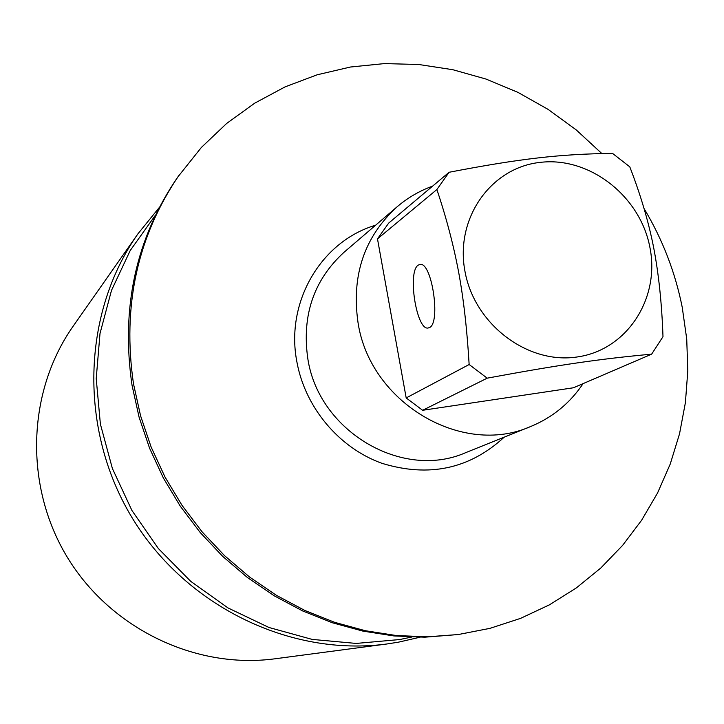 <?xml version="1.0" encoding="UTF-8"?>
<svg xmlns="http://www.w3.org/2000/svg" width="724" height="724" viewBox="0 0 724 724"><rect width="100%" height="100%" fill="white"/><g stroke="black" fill="none" stroke-linecap="round" stroke-linejoin="round"><path stroke-width="1.09" d="M179.308 174.837C137.388 236.205 122.13 305.89 133.506 383.892L140.601 415.884L151.144 447.07L165.018 477.035L182.032 505.37L201.969 531.697L224.558 555.67L249.472 576.965L276.387 595.318L304.931 610.504L334.714 622.35L365.339 630.722L396.408 635.554L427.504 636.812L458.247 634.541L424.816 637.183L393.847 635.925L362.905 631.111L332.406 622.776L302.741 610.984L274.315 595.861L247.508 577.589L222.693 556.385L200.204 532.52L180.357 506.311L163.407 478.102L149.597 448.265L139.099 417.214L132.049 385.358C120.718 307.691 135.931 238.287 177.688 177.154L201.381 147.443L226.675 123.433L254.73 103.161L285.057 86.889L317.148 74.798L350.488 67.015L384.553 63.585L418.825 64.508L452.79 69.703L485.967 79.043L517.886 92.346L548.113 109.396L576.232 129.904L601.87 153.578M644.016 208.467C662.487 239.264 675.221 272.197 682.225 307.266L686.723 338.968L687.8 370.878L685.402 402.625L679.537 433.812L670.234 464.057L657.564 492.972L641.663 520.176L622.667 545.308L600.802 568.005L576.295 587.951L549.444 604.83L520.565 618.368L490.03 628.332L458.247 634.541M432.626 186.122C419.612 190.819 407.82 197.679 397.232 206.693C364.335 236.757 351.267 275.392 358.027 322.614C369.973 402.716 462.075 457.034 530.629 426.536C552.448 417.531 569.933 403.232 583.091 383.63M377.485 238.866L388.716 223.064L449.079 172.276C520.592 158.511 560.602 154.013 612.549 153.407L629.78 166.828C640.55 194.62 648.496 221.444 653.6 247.3C658.704 273.762 661.836 303.555 662.994 336.669L651.636 354.163C599.888 358.923 559.634 364.742 487.207 378.163L422.644 410.282L406.191 397.938L377.485 238.866L436.889 189.534L449.079 172.276M651.636 354.163L573.462 387.765L422.644 410.282M487.207 378.163L469.143 364.516C467.107 329.936 463.641 299.32 458.735 272.658C453.64 245.454 446.355 217.752 436.889 189.534M649.88 247.264C660.315 298.406 627.011 350.018 577.309 356.95C527.769 364.67 474.329 324.307 464.962 271.31C454.844 218.413 490.881 167.543 540.249 162.375C589.481 156.42 640.17 196.023 649.88 247.264M469.143 364.516L406.191 397.938M418.237 265.12L420.164 264.405C431.857 262.052 440.925 322.479 429.613 327.51L428.038 328.035C416.409 330.298 407.259 271.518 418.237 265.12M73.196 326.144C27.105 391.584 23.901 485.777 67.314 557.272C110.681 628.794 195.706 669.447 275.039 658.786L386.915 643.98C290.596 656.985 185.923 606.54 132.193 517.904C78.382 429.305 81.975 313.175 137.994 233.752L73.196 326.144M504.221 437.151C469.641 468.98 428.87 477.695 381.91 463.306C338.814 447.821 304.777 407.078 296.74 361.095C285.455 301.474 321.474 241.137 375.62 225.209M530.629 426.536L465.804 452.609C402.598 480.664 318.424 431.386 307.763 358.317C301.727 315.23 313.863 279.835 344.172 252.151L397.232 206.693M398.499 642.161L386.915 643.98L398.526 642.152L420.029 637.22M411.558 637.075L399.684 639.545L356.199 643.428L312.162 639.41L268.966 627.491L228.033 607.952L190.738 581.345L158.339 548.511L131.931 510.483L112.401 468.546L100.383 424.083L96.22 378.571L100.002 333.529L111.496 290.387L130.23 250.504L155.497 215.082M159.289 207.498L137.994 233.752"/></g></svg>

